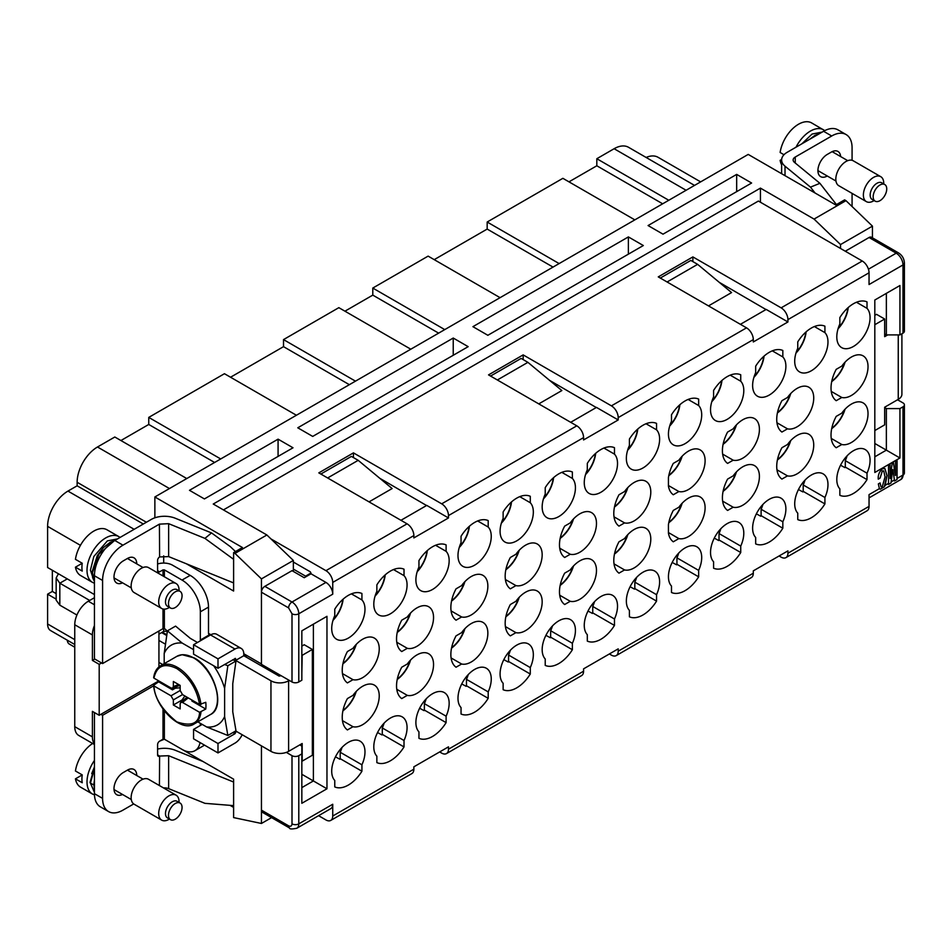 <?xml version="1.0" encoding="UTF-8"?>
<svg xmlns="http://www.w3.org/2000/svg" width="952" height="952" viewBox="0 0 952 952"><rect width="100%" height="100%" fill="white"/><g stroke="black" fill="none" stroke-linecap="round" stroke-linejoin="round"><path stroke-width="1.43" d="M114.252 540.807L98.937 554.1L92.451 572.64L94.438 581.327M127.913 558.764L128.568 558.348M90.416 781.949L90.416 783.127L94.438 785.293M94.438 780.057L93.808 785.079M94.474 786.733L94.474 785.483L94.474 786.733M94.438 768.799L90.416 783.127L94.438 792.302M827.252 176.001A13.197 7.616 -60 0 1 820.66 176.644A13.197 7.616 -60 0 1 818.637 166.065A13.197 7.616 -60 0 1 827.264 154.426L831.334 152.082A13.197 7.616 -60 0 1 837.938 151.427A13.197 7.616 -60 0 1 840.64 156.568M874.817 324.715L884.67 319.027L884.67 336.663L887.716 334.902M898.248 334.902L898.248 399.376A12.483 7.211 0 0 0 901.901 394.283L901.901 333.771M898.248 399.376L884.67 407.218L884.67 424.854L874.817 430.542M852.076 160.305L852.076 147.75A28.798 16.624 120 0 0 846.114 134.565A28.798 16.624 120 0 0 831.715 135.993L795.253 157.032A7.199 4.153 0 0 0 793.147 159.972A7.199 4.153 0 0 0 794.456 162.364L819.922 183.32L810.485 187.139L815.043 192.994M852.076 206.536L852.076 193.375M785.019 175.668L785.019 166.184A18.719 10.805 180 0 1 781.628 159.972A18.719 10.805 180 0 1 787.114 152.332L823.563 131.281L831.715 135.993M785.019 166.184L810.485 187.139M846.114 134.565L837.962 129.853A28.798 16.624 120 0 0 823.563 131.281M817.994 171.848A13.197 7.616 120 0 0 819.101 171.289M884.67 319.027L876.518 314.327L874.817 315.302M836.451 204.585L819.922 183.32M818.898 133.982L812.008 137.957M178.631 684.524L173.359 686.594L172.514 688.201L170.991 687.963L153.926 678.11L153.915 677.384L153.926 678.11C156.747 665.745 164.363 662.568 176.763 668.554C189.15 676.884 196.766 688.855 199.587 704.468L205.775 702.314A33.606 19.397 -120 0 1 205.775 709.05L199.587 712.31C198.968 723.603 191.364 726.793 176.763 721.854C162.149 709.93 154.545 697.959 153.926 685.94L153.915 685.083L158.603 681.822L172.479 689.831L175.204 688.26L180.154 687.737M245.188 656.523A18.719 10.805 -120 0 0 243.795 654.214M246.473 657.261A15.363 8.865 -120 0 0 244.843 654.357M158.52 680.751A33.606 19.397 -120 0 0 158.603 681.822M173.359 686.594L173.359 681.489L180.154 685.404L180.154 690.509L170.991 695.793L153.926 685.94L153.915 685.083M199.587 704.468L182.522 694.615L180.154 690.509M184.914 695.995L181.999 700.017L173.359 705.004L180.154 708.919L180.154 703.814L180.701 702.374L182.522 702.445L199.587 712.31M173.359 705.004L173.359 699.898L182.522 694.615M170.991 695.793L173.359 699.898M191.899 700.029L191.899 701.041L205.775 709.05M181.999 700.017L182.963 700.577M172.479 689.831L172.479 688.213M175.204 687.142L175.204 688.26M193.565 649.645L182.189 643.076A46.089 26.608 -120 0 0 164.196 653.465L164.196 663.651M197.802 721.854L206.62 726.947A46.089 26.608 -120 0 0 224.612 716.558L224.612 688.356A46.089 26.608 -120 0 0 213.641 665.734M164.196 653.465L167.421 630.831L175.573 626.118L190.34 638.375L197.469 642.481M182.189 643.076L167.421 630.831M224.529 664.484L227.849 665.71L235.989 661.009L232.681 659.784M224.612 688.356L227.849 665.71M224.612 716.558L227.849 735.479L235.989 730.779L232.764 711.858L232.764 683.643L235.989 661.009M206.62 726.947L227.849 735.479M822.195 132.078L812.068 134.054L801.929 143.776M873.162 196.766A9.603 5.545 -60 0 1 877.351 187.104A9.603 5.545 -60 0 1 884.753 184.533A9.603 5.545 -60 0 1 886.74 188.924A9.603 5.545 -60 0 1 882.552 198.587A9.603 5.545 -60 0 1 875.15 201.158A9.603 5.545 -60 0 1 873.162 196.766M884.753 184.533L881.754 182.796A9.603 5.545 120 0 0 876.959 183.272A9.603 5.545 120 0 0 870.164 195.029A9.603 5.545 120 0 0 872.151 199.432L875.15 201.158M883.742 183.95L883.742 183.272A14.399 8.318 120 0 0 880.755 176.679A14.399 8.318 120 0 0 873.555 177.393A14.399 8.318 120 0 0 863.381 195.029A14.399 8.318 120 0 0 866.356 201.622A14.399 8.318 120 0 0 873.555 200.908L874.138 200.575L873.555 200.908M880.755 176.679L853.206 160.769A14.399 8.318 120 0 0 842.115 164.636A14.399 8.318 120 0 0 835.82 179.131A14.399 8.318 120 0 0 838.807 185.723L866.356 201.622M824.777 130.626L811.687 122.951A26.406 15.244 120 0 0 792.945 128.425A26.406 15.244 120 0 0 780.128 152.487L783.984 154.724M781.628 161.197L780.128 160.329A26.406 15.244 120 0 0 781.628 164.803M780.128 160.329L781.651 159.448M168.48 603.604A9.603 5.545 120 0 0 170.468 608.007A9.603 5.545 120 0 0 177.869 605.436A9.603 5.545 120 0 0 182.058 595.773A9.603 5.545 120 0 0 180.071 591.37A9.603 5.545 120 0 0 172.669 593.941A9.603 5.545 120 0 0 168.48 603.604M170.468 608.007L167.469 606.269A9.603 5.545 -60 0 1 165.481 601.878A9.603 5.545 -60 0 1 172.276 590.121A9.603 5.545 -60 0 1 177.072 589.645L180.071 591.37M168.873 607.757L169.456 607.424L168.873 607.757A14.399 8.318 -60 0 1 161.673 608.471A14.399 8.318 -60 0 1 158.698 601.878A14.399 8.318 -60 0 1 168.873 584.242A14.399 8.318 -60 0 1 176.084 583.528A14.399 8.318 -60 0 1 179.059 590.121L179.059 590.787M161.673 608.471L134.125 592.56A14.399 8.318 -60 0 1 131.138 585.968A14.399 8.318 -60 0 1 137.433 571.474A14.399 8.318 -60 0 1 148.524 567.618L176.084 583.528M81.92 567.356A26.406 15.244 120 0 0 82.241 571.093L75.446 567.178A26.406 15.244 -60 0 0 80.599 575.52L92.487 582.374A26.406 15.244 -60 0 1 87.013 570.296A26.406 15.244 -60 0 1 105.684 537.951A26.406 15.244 -60 0 1 118.881 536.642L107.005 529.788A26.406 15.244 -60 0 0 88.262 535.262A26.406 15.244 -60 0 0 75.446 559.336L82.241 563.251A26.406 15.244 120 0 0 81.92 567.356M82.241 563.251L75.446 567.178M94.438 766.931L91.713 773.655M182.058 807.427A9.603 5.545 -60 0 1 177.869 817.09A9.603 5.545 -60 0 1 170.468 819.66A9.603 5.545 -60 0 1 168.48 815.269A9.603 5.545 -60 0 1 172.669 805.606A9.603 5.545 -60 0 1 180.071 803.036A9.603 5.545 -60 0 1 182.058 807.427M180.071 803.036L177.072 801.298A9.603 5.545 120 0 0 172.276 801.774A9.603 5.545 120 0 0 165.481 813.532A9.603 5.545 120 0 0 167.469 817.923L170.468 819.66M168.873 819.41L169.456 819.077L168.873 819.41A14.399 8.318 120 0 1 161.673 820.124L134.125 804.214A14.399 8.318 120 0 1 131.138 797.621A14.399 8.318 120 0 1 137.433 783.139A14.399 8.318 120 0 1 148.524 779.271L176.084 795.182A14.399 8.318 120 0 0 168.873 795.896A14.399 8.318 120 0 0 158.698 813.532A14.399 8.318 120 0 0 161.673 820.124M179.059 802.441L179.059 801.774A14.399 8.318 120 0 0 176.084 795.182M94.438 760.446A26.406 15.244 120 0 0 87.013 781.949A26.406 15.244 120 0 0 92.487 794.039L80.599 787.173A26.406 15.244 120 0 1 75.446 778.831L82.241 782.746A26.406 15.244 -60 0 1 81.92 779.01A26.406 15.244 -60 0 1 82.241 774.904L75.446 770.989A26.406 15.244 120 0 1 92.63 743.476M75.446 778.831L82.241 774.904M471.228 661.985A23.526 13.578 120 0 0 486.591 641.255A23.526 13.578 120 0 0 482.985 622.406A23.526 13.578 120 0 0 471.228 623.572A23.526 13.578 120 0 0 461.613 632.652L456.044 635.865A28.798 16.624 120 0 0 456.044 667.221L461.613 664.008A23.526 13.578 120 0 0 471.228 661.985M451.534 648.122A23.526 13.578 120 0 0 464.873 628.701M416.916 693.342A23.526 13.578 120 0 0 432.279 672.612A23.526 13.578 120 0 0 428.674 653.762A23.526 13.578 120 0 0 416.916 654.928A23.526 13.578 120 0 0 407.301 664.008L401.732 667.221A28.798 16.624 120 0 0 401.732 698.578L407.301 695.365A23.526 13.578 120 0 0 416.916 693.342M397.222 679.478A23.526 13.578 120 0 0 410.562 660.057M362.605 724.698A23.526 13.578 120 0 0 377.968 703.968A23.526 13.578 120 0 0 374.362 685.119A23.526 13.578 120 0 0 362.605 686.285A23.526 13.578 120 0 0 352.99 695.365L347.42 698.578A28.798 16.624 120 0 0 347.42 729.934L352.99 726.721A23.526 13.578 120 0 0 362.605 724.698M342.91 710.835A23.526 13.578 120 0 0 356.25 691.414M362.605 677.669A23.526 13.578 120 0 0 377.968 656.939A23.526 13.578 120 0 0 374.362 638.09A23.526 13.578 120 0 0 362.605 639.256A23.526 13.578 120 0 0 352.99 648.324L347.42 651.549A28.798 16.624 120 0 0 347.42 682.905L352.99 679.68A23.526 13.578 120 0 0 362.605 677.669M342.91 663.806A23.526 13.578 120 0 0 356.25 644.373M416.916 646.313A23.526 13.578 120 0 0 432.279 625.583A23.526 13.578 120 0 0 428.674 606.733A23.526 13.578 120 0 0 416.916 607.9A23.526 13.578 120 0 0 407.301 616.967L401.732 620.192A28.798 16.624 120 0 0 401.732 651.549L407.301 648.324A23.526 13.578 120 0 0 416.916 646.313M397.222 632.449A23.526 13.578 120 0 0 410.562 613.017M471.228 614.956A23.526 13.578 120 0 0 486.591 594.226A23.526 13.578 120 0 0 482.985 575.377A23.526 13.578 120 0 0 471.228 576.543A23.526 13.578 120 0 0 461.613 585.611L456.044 588.836A28.798 16.624 120 0 0 456.044 620.192L461.613 616.967A23.526 13.578 120 0 0 471.228 614.956M451.534 601.093A23.526 13.578 120 0 0 464.873 581.66M348.349 742.334A23.526 13.578 120 0 0 333.569 761.243A23.526 13.578 120 0 0 334.771 780.473L334.771 786.911A28.798 16.624 120 0 0 361.927 771.227L361.927 764.801A23.526 13.578 120 0 0 360.106 741.168A23.526 13.578 120 0 0 348.349 742.334M390.439 718.034A23.526 13.578 120 0 0 375.659 736.943A23.526 13.578 120 0 0 376.861 756.174L376.861 762.611A28.798 16.624 120 0 0 404.017 746.927L404.017 740.501A23.526 13.578 120 0 0 402.196 716.868A23.526 13.578 120 0 0 390.439 718.034M853.432 450.724A23.526 13.578 120 0 0 838.664 469.633A23.526 13.578 120 0 0 839.854 488.864L839.854 495.302A28.798 16.624 120 0 0 867.01 479.618L867.01 473.192A23.526 13.578 120 0 0 865.201 449.558A23.526 13.578 120 0 0 853.432 450.724M811.342 475.024A23.526 13.578 120 0 0 796.574 493.933A23.526 13.578 120 0 0 797.764 513.164L797.764 519.602A28.798 16.624 120 0 0 824.92 503.917L824.92 497.491A23.526 13.578 120 0 0 823.111 473.858A23.526 13.578 120 0 0 811.342 475.024M851.397 442.49A23.526 13.578 120 0 0 866.76 421.772A23.526 13.578 120 0 0 863.155 402.922A23.526 13.578 120 0 0 851.397 404.088A23.526 13.578 120 0 0 841.794 413.156L836.213 416.381A28.798 16.624 120 0 0 836.213 447.737L841.794 444.513A23.526 13.578 120 0 0 851.397 442.49M831.715 428.626A23.526 13.578 120 0 0 845.043 409.205M727.161 376.647A28.798 16.624 120 0 0 713.583 390.475L713.583 396.913A23.526 13.578 120 0 0 715.404 420.534A23.526 13.578 120 0 0 737.883 408.658A23.526 13.578 120 0 0 740.739 381.228L740.739 374.79A28.798 16.624 120 0 0 727.161 376.647M642.981 425.247A28.798 16.624 120 0 0 629.403 439.074L629.403 445.512A23.526 13.578 120 0 0 631.224 469.134A23.526 13.578 120 0 0 653.703 457.257A23.526 13.578 120 0 0 656.559 429.828L656.559 423.402A28.798 16.624 120 0 0 642.981 425.247M516.71 498.146A28.798 16.624 120 0 0 503.132 511.974L503.132 518.412A23.526 13.578 120 0 0 504.953 542.033A23.526 13.578 120 0 0 527.432 530.157A23.526 13.578 120 0 0 530.288 502.739L530.288 496.301A28.798 16.624 120 0 0 516.71 498.146M432.529 546.757A28.798 16.624 120 0 0 418.951 560.585L418.951 567.011A23.526 13.578 120 0 0 420.772 590.645A23.526 13.578 120 0 0 443.251 578.756A23.526 13.578 120 0 0 446.107 551.339L446.107 544.901A28.798 16.624 120 0 0 432.529 546.757M525.54 583.6A23.526 13.578 120 0 0 540.903 562.87A23.526 13.578 120 0 0 537.297 544.02A23.526 13.578 120 0 0 525.54 545.187A23.526 13.578 120 0 0 515.924 554.254L510.355 557.479A28.798 16.624 120 0 0 510.355 588.836L515.924 585.611A23.526 13.578 120 0 0 525.54 583.6M505.845 569.736A23.526 13.578 120 0 0 519.185 550.304M579.839 552.243A23.526 13.578 120 0 0 595.214 531.513A23.526 13.578 120 0 0 591.608 512.664A23.526 13.578 120 0 0 579.839 513.83A23.526 13.578 120 0 0 570.236 522.898L564.667 526.123A28.798 16.624 120 0 0 564.667 557.479L570.236 554.254A23.526 13.578 120 0 0 579.839 552.243M560.157 538.38A23.526 13.578 120 0 0 573.497 518.947M634.151 520.887A23.526 13.578 120 0 0 649.526 500.157A23.526 13.578 120 0 0 645.92 481.307A23.526 13.578 120 0 0 634.151 482.474A23.526 13.578 120 0 0 624.548 491.541L618.978 494.766A28.798 16.624 120 0 0 618.978 526.123L624.548 522.898A23.526 13.578 120 0 0 634.151 520.887M614.468 507.023A23.526 13.578 120 0 0 627.808 487.591M688.463 489.53A23.526 13.578 120 0 0 703.837 468.8A23.526 13.578 120 0 0 700.232 449.951A23.526 13.578 120 0 0 688.463 451.117A23.526 13.578 120 0 0 678.859 460.185L673.29 463.41A28.798 16.624 120 0 0 668.435 477.678L668.435 486.103A28.798 16.624 120 0 0 673.29 494.766L678.859 491.541A23.526 13.578 120 0 0 688.463 489.53M668.78 475.667A23.526 13.578 120 0 0 682.12 456.246M742.774 458.174A23.526 13.578 120 0 0 758.149 437.444A23.526 13.578 120 0 0 754.543 418.594A23.526 13.578 120 0 0 742.774 419.761A23.526 13.578 120 0 0 733.171 428.84L727.602 432.053A28.798 16.624 120 0 0 727.602 463.41L733.171 460.197A23.526 13.578 120 0 0 742.774 458.174M723.092 444.31A23.526 13.578 120 0 0 736.42 424.889M797.086 426.817A23.526 13.578 120 0 0 812.461 406.087A23.526 13.578 120 0 0 808.855 387.238A23.526 13.578 120 0 0 797.086 388.404A23.526 13.578 120 0 0 787.482 397.484L781.913 400.697A28.798 16.624 120 0 0 781.913 432.053L787.482 428.84A23.526 13.578 120 0 0 797.086 426.817M777.403 412.954A23.526 13.578 120 0 0 790.731 393.533M851.397 395.461A23.526 13.578 120 0 0 866.76 374.731A23.526 13.578 120 0 0 863.155 355.881A23.526 13.578 120 0 0 851.397 357.048A23.526 13.578 120 0 0 841.794 366.127L836.213 369.34A28.798 16.624 120 0 0 836.213 400.697L841.794 397.484A23.526 13.578 120 0 0 851.397 395.461M831.715 381.597A23.526 13.578 120 0 0 845.043 362.177M797.086 473.846A23.526 13.578 120 0 0 812.461 453.128A23.526 13.578 120 0 0 808.855 434.279A23.526 13.578 120 0 0 797.086 435.445A23.526 13.578 120 0 0 787.482 444.513L781.913 447.726A28.798 16.624 120 0 0 781.913 479.082L787.482 475.869A23.526 13.578 120 0 0 797.086 473.846M777.403 459.983A23.526 13.578 120 0 0 790.731 440.562M742.774 505.203A23.526 13.578 120 0 0 758.149 484.485A23.526 13.578 120 0 0 754.543 465.635A23.526 13.578 120 0 0 742.774 466.801A23.526 13.578 120 0 0 733.171 475.869L727.602 479.082A28.798 16.624 120 0 0 727.602 510.439L733.171 507.226A23.526 13.578 120 0 0 742.774 505.203M723.092 491.339A23.526 13.578 120 0 0 736.42 471.918M688.463 536.559A23.526 13.578 120 0 0 703.837 515.829A23.526 13.578 120 0 0 700.232 496.992A23.526 13.578 120 0 0 688.463 498.146A23.526 13.578 120 0 0 678.859 507.226L673.29 510.439A28.798 16.624 120 0 0 668.435 524.719L668.435 533.132A28.798 16.624 120 0 0 673.29 541.795L678.859 538.582A23.526 13.578 120 0 0 688.463 536.559M668.78 522.696A23.526 13.578 120 0 0 682.12 503.275M634.151 567.916A23.526 13.578 120 0 0 649.526 547.186A23.526 13.578 120 0 0 645.92 528.348A23.526 13.578 120 0 0 634.151 529.502A23.526 13.578 120 0 0 624.548 538.582L618.978 541.795A28.798 16.624 120 0 0 618.978 573.152L624.548 569.939A23.526 13.578 120 0 0 634.151 567.916M614.468 554.052A23.526 13.578 120 0 0 627.808 534.631M579.839 599.272A23.526 13.578 120 0 0 595.214 578.542A23.526 13.578 120 0 0 591.608 559.693A23.526 13.578 120 0 0 579.839 560.859A23.526 13.578 120 0 0 570.236 569.939L564.667 573.152A28.798 16.624 120 0 0 564.667 604.508L570.236 601.295A23.526 13.578 120 0 0 579.839 599.272M560.157 585.409A23.526 13.578 120 0 0 573.497 565.988M525.54 630.629A23.526 13.578 120 0 0 540.903 609.899A23.526 13.578 120 0 0 537.297 591.049A23.526 13.578 120 0 0 525.54 592.215A23.526 13.578 120 0 0 515.924 601.295L510.355 604.508A28.798 16.624 120 0 0 510.355 635.865L515.924 632.652A23.526 13.578 120 0 0 525.54 630.629M505.845 616.765A23.526 13.578 120 0 0 519.185 597.344M432.529 693.734A23.526 13.578 120 0 0 417.75 712.643A23.526 13.578 120 0 0 418.951 731.874L418.951 738.312A28.798 16.624 120 0 0 446.107 722.627L446.107 716.19A23.526 13.578 120 0 0 444.286 692.568A23.526 13.578 120 0 0 432.529 693.734M474.62 669.434A23.526 13.578 120 0 0 459.852 688.344A23.526 13.578 120 0 0 461.042 707.574L461.042 714.012A28.798 16.624 120 0 0 488.197 698.328L488.197 691.89A23.526 13.578 120 0 0 486.377 668.268A23.526 13.578 120 0 0 474.62 669.434M516.71 645.135A23.526 13.578 120 0 0 501.942 664.044A23.526 13.578 120 0 0 503.132 683.274L503.132 689.712A28.798 16.624 120 0 0 530.288 674.028L530.288 667.59A23.526 13.578 120 0 0 528.467 643.968A23.526 13.578 120 0 0 516.71 645.135M558.8 620.835A23.526 13.578 120 0 0 544.032 639.744A23.526 13.578 120 0 0 545.222 658.974L545.222 665.4A28.798 16.624 120 0 0 572.378 649.728L572.378 643.29A23.526 13.578 120 0 0 570.557 619.669A23.526 13.578 120 0 0 558.8 620.835M642.981 572.235A23.526 13.578 120 0 0 628.213 591.144A23.526 13.578 120 0 0 629.403 610.363L629.403 616.801A28.798 16.624 120 0 0 656.559 601.128L656.559 594.691A23.526 13.578 120 0 0 654.738 571.069A23.526 13.578 120 0 0 642.981 572.235M685.071 547.935A23.526 13.578 120 0 0 670.303 566.833A23.526 13.578 120 0 0 671.493 586.063L671.493 592.501A28.798 16.624 120 0 0 698.649 576.829L698.649 570.391A23.526 13.578 120 0 0 696.828 546.769A23.526 13.578 120 0 0 685.071 547.935M727.161 523.624A23.526 13.578 120 0 0 712.393 542.533A23.526 13.578 120 0 0 713.583 561.763L713.583 568.201A28.798 16.624 120 0 0 740.739 552.529L740.739 546.091A23.526 13.578 120 0 0 738.919 522.47A23.526 13.578 120 0 0 727.161 523.624M769.252 499.324A23.526 13.578 120 0 0 754.484 518.233A23.526 13.578 120 0 0 755.674 537.463L755.674 543.901A28.798 16.624 120 0 0 782.83 528.229L782.83 521.791A23.526 13.578 120 0 0 781.009 498.158A23.526 13.578 120 0 0 769.252 499.324M600.89 596.535A23.526 13.578 120 0 0 586.123 615.444A23.526 13.578 120 0 0 587.313 634.675L587.313 641.101A28.798 16.624 120 0 0 614.468 625.428L614.468 618.99A23.526 13.578 120 0 0 612.648 595.369A23.526 13.578 120 0 0 600.89 596.535M600.89 449.546A28.798 16.624 120 0 0 587.313 463.374L587.313 469.812A23.526 13.578 120 0 0 589.133 493.433A23.526 13.578 120 0 0 611.612 481.557A23.526 13.578 120 0 0 614.468 454.128L614.468 447.702A28.798 16.624 120 0 0 600.89 449.546M474.62 522.446A28.798 16.624 120 0 0 461.042 536.273L461.042 542.711A23.526 13.578 120 0 0 462.862 566.345A23.526 13.578 120 0 0 485.341 554.457A23.526 13.578 120 0 0 488.197 527.039L488.197 520.601A28.798 16.624 120 0 0 474.62 522.446M558.8 473.846A28.798 16.624 120 0 0 545.222 487.674L545.222 494.112A23.526 13.578 120 0 0 547.043 517.733A23.526 13.578 120 0 0 569.522 505.857A23.526 13.578 120 0 0 572.378 478.44L572.378 472.002A28.798 16.624 120 0 0 558.8 473.846M685.071 400.947A28.798 16.624 120 0 0 671.493 414.774L671.493 421.212A23.526 13.578 120 0 0 673.314 444.834A23.526 13.578 120 0 0 695.793 432.958A23.526 13.578 120 0 0 698.649 405.528L698.649 399.09A28.798 16.624 120 0 0 685.071 400.947M769.252 352.347A28.798 16.624 120 0 0 755.674 366.175L755.674 372.613A23.526 13.578 120 0 0 757.494 396.234A23.526 13.578 120 0 0 779.974 384.358A23.526 13.578 120 0 0 782.83 356.929L782.83 350.491A28.798 16.624 120 0 0 769.252 352.347M811.342 328.047A28.798 16.624 120 0 0 797.764 341.875L797.764 348.301A23.526 13.578 120 0 0 799.585 371.935A23.526 13.578 120 0 0 822.064 360.058A23.526 13.578 120 0 0 824.92 332.629L824.92 326.191A28.798 16.624 120 0 0 811.342 328.047M853.432 303.748A28.798 16.624 120 0 0 839.854 317.575L839.854 324.001A23.526 13.578 120 0 0 841.675 347.635A23.526 13.578 120 0 0 864.154 335.747A23.526 13.578 120 0 0 867.01 308.329L867.01 301.891A28.798 16.624 120 0 0 853.432 303.748M348.349 595.357A28.798 16.624 120 0 0 334.771 609.185L334.771 615.623A23.526 13.578 120 0 0 336.58 639.244A23.526 13.578 120 0 0 359.071 627.368A23.526 13.578 120 0 0 361.927 599.938L361.927 593.501A28.798 16.624 120 0 0 348.349 595.357M390.439 571.057A28.798 16.624 120 0 0 376.861 584.885L376.861 591.311A23.526 13.578 120 0 0 378.67 614.944A23.526 13.578 120 0 0 401.161 603.056A23.526 13.578 120 0 0 404.017 575.639L404.017 569.201A28.798 16.624 120 0 0 390.439 571.057M897.558 399.769L902.996 402.91A4.796 2.773 180 0 1 904.4 404.862A4.796 2.773 180 0 1 902.996 406.825L899.938 408.587L886.36 408.587L886.36 450.141L874.817 456.805M899.938 285.517L886.36 293.359L886.36 334.902L899.938 334.902L899.938 285.517L874.817 300.023L874.817 472.478L899.938 457.983L899.938 408.587M899.938 334.902L902.996 333.14A4.796 2.773 0 0 0 904.4 331.177L904.4 262.978C904.138 258.67 902.21 255.326 898.605 252.946A4.796 2.773 120 0 0 896.201 253.184L868.45 269.202M902.996 333.14L902.996 264.942L869.045 284.541L869.045 272.784A9.603 5.545 -120 0 0 862.262 261.015L781.14 307.853A9.603 5.545 60 0 1 787.923 319.622L787.923 321.966L766.193 309.424L740.406 324.323M753.306 339.602A9.603 5.545 -120 0 0 746.511 327.845L611.41 405.849A9.603 5.545 60 0 1 618.205 417.607L753.306 339.602L753.306 341.958L787.923 321.966M618.205 417.607L618.205 419.951L583.576 439.943L583.576 437.599A9.603 5.545 -120 0 0 576.793 425.83L441.692 503.834A9.603 5.545 60 0 1 448.475 515.591L448.475 517.947L413.858 537.928L413.858 535.583A9.603 5.545 -120 0 0 407.063 523.826L325.941 570.664L270.951 538.915M293.359 562.037L310.328 571.831L311.007 573.794L325.941 582.422A9.603 5.545 60 0 1 332.736 594.179L332.736 582.422A9.603 5.545 -120 0 0 325.941 570.664M298.785 681.977L298.785 613.778A4.796 2.773 180 0 1 292.002 613.778L292.002 681.977A4.796 2.773 0 0 0 298.785 681.977L301.844 680.216L301.844 630.831L326.964 616.325L313.387 624.167L313.387 780.949L301.844 787.613M299.809 744.88L301.844 746.059L301.844 803.286L326.964 788.78L326.964 616.325M301.844 753.901L298.785 755.662A4.796 2.773 180 0 1 292.002 755.662L292.002 823.861C291.788 826.098 290.646 826.752 288.599 825.824L261.443 810.14L261.443 745.868L261.443 823.468L233.609 817.589L233.609 779.176L164.351 739.192M332.736 804.261L298.785 823.861A9.603 5.545 60 0 1 296.798 828.264L330.749 808.664A9.603 5.545 -120 0 0 332.736 804.261L332.736 816.019A9.603 5.545 60 0 1 330.749 820.422A9.603 5.545 60 0 1 325.941 819.946L318.575 815.686M330.749 820.422L411.871 773.583A9.603 5.545 -120 0 0 413.858 769.192L413.858 766.836L448.475 746.844L448.475 749.2A9.603 5.545 60 0 1 446.488 753.591A9.603 5.545 60 0 1 441.692 753.115L439.657 751.937M446.488 753.591L581.589 675.599A9.603 5.545 -120 0 0 583.576 671.196L583.576 668.851L618.205 648.859L618.205 651.204A9.603 5.545 60 0 1 616.218 655.607A9.603 5.545 60 0 1 611.41 655.131L609.375 653.953M616.218 655.607L751.307 577.602A9.603 5.545 -120 0 0 753.306 573.211L753.306 570.855L787.923 550.875L787.923 553.219A9.603 5.545 60 0 1 785.936 557.622A9.603 5.545 60 0 1 781.14 557.146L779.093 555.968M902.996 406.825L902.996 475.024L897.07 478.451L897.07 460.518L895.487 461.422L895.487 475.405L893.428 462.612L892.167 463.35L890.108 478.511L890.108 464.528L888.525 465.445L888.525 483.378L885.229 485.282L886.955 475.524L884.932 468.574L882.361 468.777C879.279 471.752 877.911 475.215 878.256 479.165L880.076 478.118L882.361 470.954L883.706 470.859L885.051 476.845L882.29 486.698L881.04 486.829L880.076 482.926L878.339 483.937L879.398 488.65L869.045 494.623L869.045 506.381A9.603 5.545 60 0 1 867.058 510.784L785.936 557.622M899.938 457.983L874.817 443.477M570.676 422.307L596.476 407.408L618.205 419.951M400.959 520.292L426.758 505.405L448.475 517.947M326.964 788.78L301.844 774.285M880.231 489.197L879.398 488.65L880.231 489.197L884.241 486.877L886.955 475.524M883.706 470.859L882.361 470.954M882.302 470.907L880.076 478.118M880.005 478.082L878.256 479.094M884.932 468.574L886.883 475.488M885.229 485.282L884.241 486.877M892.881 469.574L894.392 479.998L891.203 481.831L892.655 469.633L890.989 482.985L888.466 484.449A9.603 5.545 -120 0 0 888.525 483.378M890.049 464.564L890.108 478.511M893.369 462.648L895.332 475.5M896.998 460.554L896.998 479.522L894.475 480.974L894.392 479.998M897.07 478.451A9.603 5.545 60 0 1 896.998 479.522M461.613 664.008L451.081 657.927M407.301 695.365L396.77 689.284M352.99 726.721L342.47 720.64M352.99 679.68L342.47 673.599M407.301 648.324L396.77 642.243M461.613 616.967L451.081 610.886M361.927 764.801L340.197 752.258A23.526 13.578 120 0 0 341.994 747.463M335.461 756.84L339.864 759.232A28.798 16.624 120 0 0 340.197 758.684L361.927 771.227M404.017 740.501L382.287 727.959A23.526 13.578 120 0 0 384.084 723.163M377.551 732.54L381.954 734.932A28.798 16.624 120 0 0 382.287 734.385L404.017 746.927M867.01 473.192L845.293 460.649A23.526 13.578 120 0 0 847.078 455.853M840.545 465.23L844.948 467.622A28.798 16.624 120 0 0 845.293 467.075L867.01 479.618M824.92 497.491L803.202 484.949A23.526 13.578 120 0 0 804.987 480.153M798.454 489.53L802.857 491.922A28.798 16.624 120 0 0 803.202 491.375L824.92 503.917M841.794 444.513L831.263 438.432M711.787 401.708A23.526 13.578 120 0 0 721.949 380.443M730.208 375.147L740.739 381.228M627.606 450.308A23.526 13.578 120 0 0 637.769 429.043M646.027 423.747L656.559 429.828M501.335 523.207A23.526 13.578 120 0 0 511.498 501.942M519.756 496.658L530.288 502.739M417.154 571.807A23.526 13.578 120 0 0 427.305 550.553M435.576 545.258L446.107 551.339M515.924 585.611L505.393 579.53M570.236 554.254L559.705 548.185M624.548 522.898L614.016 516.829M678.859 491.541L668.435 485.52M722.639 454.116L733.171 460.197M776.951 422.759L787.482 428.84M831.263 391.403L841.794 397.484M776.951 469.788L787.482 475.869M722.639 501.145L733.171 507.226M668.435 532.561L678.859 538.582M614.016 563.858L624.548 569.939M559.705 595.214L570.236 601.295M505.393 626.571L515.924 632.652M446.107 716.19L424.378 703.647A23.526 13.578 120 0 0 426.175 698.863M419.642 708.24L424.045 710.632A28.798 16.624 120 0 0 424.378 710.085L446.107 722.627M488.197 691.89L466.468 679.347A23.526 13.578 120 0 0 468.265 674.563M461.732 683.941L466.135 686.321A28.798 16.624 120 0 0 466.468 685.785L488.197 698.328M530.288 667.59L508.558 655.047A23.526 13.578 120 0 0 510.355 650.252M503.822 659.641L508.225 662.021A28.798 16.624 120 0 0 508.558 661.485L530.288 674.028M572.378 643.29L550.649 630.748A23.526 13.578 120 0 0 552.446 625.952M545.913 635.341L550.315 637.721A28.798 16.624 120 0 0 550.649 637.186L572.378 649.728M656.559 594.691L634.829 582.148A23.526 13.578 120 0 0 636.626 577.352M630.093 586.741L634.496 589.121A28.798 16.624 120 0 0 634.829 588.586L656.559 601.128M698.649 570.391L676.932 557.848A23.526 13.578 120 0 0 678.716 553.053M672.183 562.43L676.586 564.822A28.798 16.624 120 0 0 676.932 564.286L698.649 576.829M740.739 546.091L719.022 533.548A23.526 13.578 120 0 0 720.807 528.753M714.274 538.13L718.677 540.522A28.798 16.624 120 0 0 719.022 539.986L740.739 552.529M782.83 521.791L761.112 509.249A23.526 13.578 120 0 0 762.897 504.453M756.364 513.83L760.767 516.222A28.798 16.624 120 0 0 761.112 515.687L782.83 528.229M588.003 611.041L592.406 613.421A28.798 16.624 120 0 0 592.739 612.886L614.468 625.428M614.468 618.99L592.739 606.448A23.526 13.578 120 0 0 594.536 601.652M585.516 474.608A23.526 13.578 120 0 0 595.678 453.342M603.937 448.059L614.468 454.128M459.245 547.507A23.526 13.578 120 0 0 469.395 526.242M477.666 520.958L488.197 527.039M543.425 498.907A23.526 13.578 120 0 0 553.588 477.642M561.847 472.359L572.378 478.44M669.696 426.008A23.526 13.578 120 0 0 679.859 404.743M688.117 399.447L698.649 405.528M753.877 377.397A23.526 13.578 120 0 0 764.039 356.143M772.298 350.848L782.83 356.929M795.967 353.097A23.526 13.578 120 0 0 806.13 331.843M814.388 326.548L824.92 332.629M838.069 328.797A23.526 13.578 120 0 0 848.22 307.544M856.479 302.248L867.01 308.329M332.974 620.407A23.526 13.578 120 0 0 343.125 599.153M351.395 593.858L361.927 599.938M375.064 596.107A23.526 13.578 120 0 0 385.215 574.853M393.485 569.558L404.017 575.639M884.67 407.611L886.36 408.587M886.36 334.902L884.67 333.926M845.293 251.221L869.045 237.5L896.201 253.184A9.603 5.545 -120 0 1 902.996 264.942A4.796 2.773 0 0 0 904.4 262.978M781.14 307.853L692.877 256.909L658.26 276.889L746.511 327.845M223.434 509.903L758.387 201.05L862.262 261.015M441.692 503.834L353.442 452.878L318.813 472.87L407.063 523.826M611.41 405.849L523.16 354.894L488.531 374.886L576.793 425.83M692.877 261.61L692.877 256.909M766.003 309.543L719.236 282.316M803.202 484.949L803.202 491.375M719.022 533.548L719.022 539.986M634.829 582.148L634.829 588.586M382.287 727.959L382.287 734.385M466.468 679.347L466.468 685.785M550.649 630.748L550.649 637.186M592.739 606.448L592.739 612.886M311.007 573.794L304.224 577.721L292.002 570.664L264.846 586.337A4.796 2.773 120 0 0 261.443 592.215L288.599 607.9A4.796 2.773 -60 0 1 292.002 602.021A9.603 5.545 60 0 1 298.785 613.778L332.736 594.179M508.558 655.047L508.558 661.485M424.378 703.647L424.378 710.085M340.197 752.258L340.197 758.684M676.932 557.848L676.932 564.286M761.112 509.249L761.112 515.687M845.293 460.649L845.293 467.075M523.16 359.594L523.16 354.894M596.273 407.527L549.506 380.3M353.442 457.579L353.442 452.878M426.555 505.512L379.788 478.285M292.002 681.977L261.443 664.341L261.443 592.215M286.326 752.389L292.002 755.662M898.605 252.946L871.449 237.262A4.796 2.773 120 0 0 869.045 237.5M261.443 810.14A4.796 2.773 120 0 0 262.443 812.342L289.598 828.026C289.479 829.156 291.883 829.228 296.798 828.264M891.203 481.831L890.989 482.985M122.534 794.48A13.197 7.616 -60 0 1 116.727 794.706A13.197 7.616 -60 0 1 113.99 788.661A13.197 7.616 -60 0 1 123.332 772.5L127.401 770.144A13.197 7.616 -60 0 1 134.006 769.49A13.197 7.616 -60 0 1 136.743 775.511M122.534 582.826A13.197 7.616 -60 0 1 116.727 583.052A13.197 7.616 -60 0 1 113.99 577.007A13.197 7.616 -60 0 1 123.332 560.847L127.401 558.491A13.197 7.616 -60 0 1 134.006 557.836A13.197 7.616 -60 0 1 136.743 563.858M844.591 362.652A23.038 13.304 -60 0 1 831.81 381.133M355.798 644.861A23.038 13.304 -60 0 1 343.017 663.33M410.11 613.504A23.038 13.304 -60 0 1 397.329 631.985M464.421 582.148A23.038 13.304 -60 0 1 451.629 600.629M518.733 550.792A23.038 13.304 -60 0 1 505.94 569.272M573.044 519.435A23.038 13.304 -60 0 1 560.252 537.916M627.356 488.078A23.038 13.304 -60 0 1 614.564 506.559M681.668 456.722A23.038 13.304 -60 0 1 668.875 475.203M735.967 425.365A23.038 13.304 -60 0 1 723.187 443.846M790.279 394.009A23.038 13.304 -60 0 1 777.498 412.49M355.798 691.902A23.038 13.304 -60 0 1 343.017 710.37M410.11 660.545A23.038 13.304 -60 0 1 397.329 679.014M464.421 629.189A23.038 13.304 -60 0 1 451.629 647.658M518.733 597.832A23.038 13.304 -60 0 1 505.94 616.301M573.044 566.476A23.038 13.304 -60 0 1 560.252 584.944M627.356 535.119A23.038 13.304 -60 0 1 614.564 553.588M681.668 503.763A23.038 13.304 -60 0 1 668.875 522.231M735.967 472.406A23.038 13.304 -60 0 1 723.187 490.875M790.279 441.05A23.038 13.304 -60 0 1 777.498 459.518M847.863 307.853A23.038 13.304 -60 0 1 838.26 328.166M342.779 599.462A23.038 13.304 -60 0 1 333.164 619.776M384.87 575.163A23.038 13.304 -60 0 1 375.255 595.476M426.96 550.863A23.038 13.304 -60 0 1 417.345 571.176M469.05 526.563A23.038 13.304 -60 0 1 459.435 546.876M511.141 502.263A23.038 13.304 -60 0 1 501.537 522.577M553.231 477.963A23.038 13.304 -60 0 1 543.628 498.277M595.321 453.664A23.038 13.304 -60 0 1 585.718 473.977M637.412 429.364A23.038 13.304 -60 0 1 627.808 449.665M679.502 405.064A23.038 13.304 -60 0 1 669.899 425.365M721.592 380.764A23.038 13.304 -60 0 1 711.989 401.066M763.683 356.453A23.038 13.304 -60 0 1 754.079 376.766M805.773 332.153A23.038 13.304 -60 0 1 796.169 352.466M844.591 409.693A23.038 13.304 -60 0 1 831.81 428.162M102.59 663.556L94.438 658.855L94.438 575.758L102.59 580.458L102.59 663.556L163.006 628.665L164.363 628.665L164.363 609.149M94.438 744.523L78.73 735.444A19.207 11.091 -60 0 1 74.756 726.662L74.756 624.75L92.404 634.936A19.207 11.091 -60 0 1 94.438 625.512M92.404 634.936L92.404 660.414L99.198 664.341L99.198 715.297L92.404 711.37L92.404 736.848L74.756 726.662M94.784 659.046L92.404 660.414M100.888 714.309L102.59 715.297L102.59 798.383L94.438 793.682L94.438 743.928A19.207 11.091 -60 0 1 92.404 736.848M94.438 743.928L94.438 712.548M159.591 741.18L163.018 739.192M163.685 628.51L163.685 631.414L158.936 634.163M163.685 555.873L163.685 563.06M186.449 563.81L233.609 591.037L233.609 552.636L242.439 547.531L154.867 496.968L748.212 154.414L835.785 204.966L844.614 199.872L845.971 200.658L814.055 219.079L760.434 188.115L213.248 504.024L266.881 534.988L234.977 553.409L233.609 552.636M235.489 551.541L230.313 546.638L211.546 532.93L175.263 518.233A18.719 10.805 180 0 0 151.261 519.435L114.811 540.474A28.798 16.624 120 0 0 94.438 575.758M154.867 517.805L154.867 496.968M74.756 644.516L50.587 630.557A14.399 8.318 -60 0 1 47.6 623.965L47.6 594.179L52.348 591.43L52.348 570.272M94.438 594.572L47.6 567.523L47.6 526.373A28.798 16.624 -60 0 1 67.961 491.089L77.136 485.806L143.324 524.016M186.77 478.547L114.811 437.004L97.497 447A28.798 16.624 -60 0 0 77.136 482.271L77.136 485.806M120.916 440.538L148.75 424.461L148.75 417.404L224.446 373.708L296.405 415.25M230.562 377.23L283.517 346.659L283.517 339.602L338.841 307.663L410.8 349.205M344.957 311.185L372.791 295.12L372.791 288.063L428.114 256.124L500.074 297.667M434.219 259.646L487.174 229.075L487.174 222.018L562.87 178.321L634.829 219.864M568.987 181.844L596.821 165.779L596.821 158.722L614.123 148.726A28.798 16.624 -60 0 1 628.534 147.298L694.532 185.402M646.134 157.461A28.798 16.624 -60 0 1 658.058 157.294L700.636 181.88M67.306 640.22A9.603 5.545 120 0 0 69.282 644.04L74.756 647.205M56.168 599.129L47.6 594.179M596.821 158.722L668.78 200.265M662.663 203.799L596.821 165.779M487.174 222.018L559.133 263.573M553.029 267.095L487.174 229.075M372.791 288.063L444.751 329.606M438.634 333.14L372.791 295.12M283.517 339.602L355.477 381.157M349.36 384.679L283.517 346.659M148.75 417.404L220.709 458.959M214.605 462.482L148.75 424.461M52.348 591.43L56.168 593.631M74.756 624.75A19.207 11.091 -60 0 1 88.334 601.236L94.438 597.701M297.774 427.793L312.708 436.421L468.17 346.659L453.235 338.043L297.774 427.793M648.074 225.553L663.008 234.168L751.604 183.022L736.669 174.394L648.074 225.553M472.918 326.667L487.852 335.294L643.326 245.533L628.379 236.917L472.918 326.667M189.484 490.316L204.418 498.931L293.014 447.785L278.079 439.158L189.484 490.316M233.609 807.403L230.051 805.344M166.755 634.746L162.328 632.199M872.448 237.833L872.448 226.136L845.971 200.658M453.235 338.043L453.235 355.286M736.669 174.394L736.669 191.65M266.881 534.988L293.359 560.466L261.443 578.887L234.977 553.409M311.007 573.009L305.58 576.15L293.359 569.094L293.359 560.466M760.434 188.115L760.434 202.229M814.055 219.079L840.533 244.557L840.533 248.472M840.533 244.557L872.448 226.136M628.379 236.917L628.379 254.16M278.079 439.158L278.079 456.413M166.743 631.105L163.685 631.414M210.88 634.746L208.5 633.377L208.5 607.114A25.918 14.97 -120 0 0 190.162 575.365L172.514 565.179A12.483 7.211 180 0 0 157.58 563.989M261.443 578.887L261.443 663.949L243.795 653.75M158.936 666.9L158.936 631.021M101.566 662.961L99.198 664.341M99.198 715.297L158.532 681.037M200.027 742.548A25.918 14.97 60 0 1 194.981 750.676L203.121 745.975A25.918 14.97 -120 0 0 204.406 745.071M261.443 823.468L271.582 817.625M293.359 569.094L293.359 571.45M538.772 403.886L561.858 390.558L527.908 362.343L521.125 358.416L490.577 376.052M369.055 501.871L392.129 488.543L358.19 460.328L351.395 456.413L320.848 474.048M708.49 305.901L731.576 292.573L697.626 264.347L690.843 260.431L660.295 278.067M305.58 576.15L305.58 576.936M497.36 379.979L527.908 362.343M327.643 477.963L358.19 460.328M667.078 281.994L697.626 264.347M209.178 635.722L208.5 633.377M281.137 675.706L279.103 676.098L243.795 655.714L243.795 654.143A12.483 7.211 -60 0 0 241.213 648.431L216.77 634.318A12.483 7.211 120 0 0 210.535 634.936L193.565 644.742L217.996 658.855L234.977 649.05A12.483 7.211 -60 0 1 241.213 648.431M166.636 635.46L161.65 632.592M202.99 761.505L175.263 750.271A18.719 10.805 180 0 0 157.58 749.069M158.936 640.434L165.041 643.957A2.88 1.666 -120 0 0 165.315 644.087M162.673 664.532L158.936 662.378M194.981 750.676A25.918 14.97 60 0 1 182.022 749.391L164.363 739.204L164.363 710.846M200.348 723.33L200.348 725.483M217.996 658.855L217.996 668.256L235.453 658.415L235.656 660.414L270.951 680.799L270.951 751.354L235.656 730.969L235.656 732.54L234.287 731.755M163.006 575.984L163.006 569.879L164.363 569.879L182.022 580.065A25.918 14.97 60 0 1 200.348 611.815L200.348 640.042L201.027 640.434M167.088 632.783L167.088 632.592A2.88 1.666 -120 0 0 165.041 629.058L164.363 628.665M67.283 578.887L59.821 583.207L89.69 600.45M76.91 615.028L59.821 605.151L59.821 583.207L56.168 577.971L58.393 573.758M56.168 577.971L56.168 600.2L59.821 605.151M153.665 685.797L102.59 715.297M233.609 782.032L168.635 755.709L159.615 756.055A2.88 1.666 -60 0 1 158.175 756.197A2.88 1.666 -60 0 1 157.58 754.876L157.58 744.69A2.88 1.666 -60 0 1 159.615 741.156L164.363 739.204M217.996 743.512L217.996 752.925L193.565 738.812L193.565 729.399L217.996 743.512L234.977 733.718L235.656 732.54M202.217 724.401L193.565 729.399M242.153 734.718A12.483 7.211 -60 0 1 234.977 743.119L217.996 752.925M301.844 673.159L302.177 655.321L312.363 649.442L312.363 755.269L302.177 761.148L302.177 743.512L288.599 751.354L288.599 680.799A12.483 7.211 180 0 1 270.951 680.799M270.951 751.354A12.483 7.211 0 0 0 288.599 751.354M243.795 655.714L235.656 660.414M288.599 680.799L289.277 680.406M217.996 668.256L193.565 654.143L193.565 644.742M208.5 635.329L200.348 640.042M163.006 569.879L159.615 571.843A2.88 1.666 -60 0 1 158.175 571.973A2.88 1.666 -60 0 1 157.58 570.664L157.58 560.466A2.88 1.666 -60 0 1 159.615 556.944L168.635 556.599L233.609 582.922M102.59 798.383A28.798 16.624 120 0 0 108.552 811.568A28.798 16.624 120 0 0 122.951 810.14L133.696 803.94M233.609 559.324L204.93 538.38L168.635 523.671L159.412 524.135L122.951 545.187A28.798 16.624 120 0 0 102.59 580.458M233.609 805.63L204.93 803.333L168.635 788.637A7.199 4.153 180 0 0 163.506 787.923M94.438 793.682A28.798 16.624 120 0 0 100.412 806.868L108.552 811.568M128.591 770.811A13.197 7.616 120 0 0 128.52 769.573M312.363 649.442L304.224 644.742L301.844 646.111M204.93 538.38L211.546 532.93M128.591 559.157A13.197 7.616 120 0 0 128.52 557.92M795.253 157.032L795.253 163.018M153.915 677.384A33.606 19.397 60 0 1 160.638 665.71L176.929 656.309A33.606 19.397 60 0 1 193.732 657.975A33.606 19.397 60 0 1 215.676 687.582A33.606 19.397 60 0 1 210.535 714.512L194.232 723.913A33.606 19.397 60 0 0 200.967 712.251M153.641 677.681C154.462 671.993 156.794 668.006 160.638 665.71A33.606 19.397 60 0 1 177.441 667.376A33.606 19.397 60 0 1 200.967 704.539M182.522 702.445L188.21 697.899M823.563 129.805A26.406 15.244 120 0 0 810.366 131.114A26.406 15.244 120 0 0 796.003 147.203M93.724 580.006L90.416 570.153L93.843 556.48L107.386 540.891L117.512 538.915M787.923 319.622L869.045 272.784M448.475 515.591L583.576 437.599M332.736 582.422L413.858 535.583M292.002 823.861A4.796 2.773 180 0 0 298.785 823.861L298.785 755.662M413.858 769.192L332.736 816.019M583.576 671.196L448.475 749.2M753.306 573.211L618.205 651.204M869.045 506.381L787.923 553.219M904.4 473.073L901.008 479.427A9.603 5.545 -120 0 0 902.996 475.024A4.796 2.773 0 0 0 904.4 473.073L904.4 404.862M325.941 582.422L292.002 602.021L264.846 586.337M288.599 607.9L292.002 613.778M288.599 825.824A4.796 2.773 120 0 0 289.598 828.026M47.6 623.965L74.756 639.649M614.123 148.726L686.094 190.269M97.497 447L169.456 488.543M77.136 482.271L146.382 522.255M134.161 529.312L67.961 491.089M47.6 526.373L80.432 545.329M94.438 604.758L88.334 601.236M234.977 658.463L235.656 658.855M164.363 576.769L164.363 569.879M163.006 739.204L163.006 708.99M234.977 733.718L232.931 732.54M208.5 607.114L200.348 611.815M190.162 575.365L182.022 580.065M157.58 570.664L159.615 571.843M163.006 628.665L163.006 608.994M159.412 785.555L159.615 756.055L157.58 754.876M159.615 556.944L159.412 524.135M210.535 634.936L234.977 649.05M168.635 755.709L168.635 788.637M122.951 545.187L114.811 540.474M168.635 523.671L168.635 556.599M94.438 581.493L92.665 577.745L92.023 572.092L97.318 555.528L103.387 547.614L110.218 542.283L115.359 540.165M89.988 782.52L94.438 767.49M94.438 789.541L94.058 786.138M781.628 159.972L781.628 173.704M809.486 139.42L814.9 135.434L820.041 133.316M176.929 656.309L182.141 654.702L194.208 657.927C214.557 668.387 226.029 707.455 210.535 714.512M153.641 685.559C155.39 708.193 181.38 732.957 194.232 723.913M172.514 688.201L179.952 685.285M180.701 702.374L187.104 697.257M847.732 160.662L832.131 151.654M835.975 181.035L817.935 170.61M120.071 537.44L118.881 536.642M131.293 587.872L114.026 577.912M94.438 583.255L92.487 582.374M143.05 567.511L127.413 558.479M92.487 794.039L94.474 794.92M131.293 799.537L114.026 789.565M143.05 779.164L127.413 770.132M901.008 479.427L869.045 497.872"/></g></svg>
